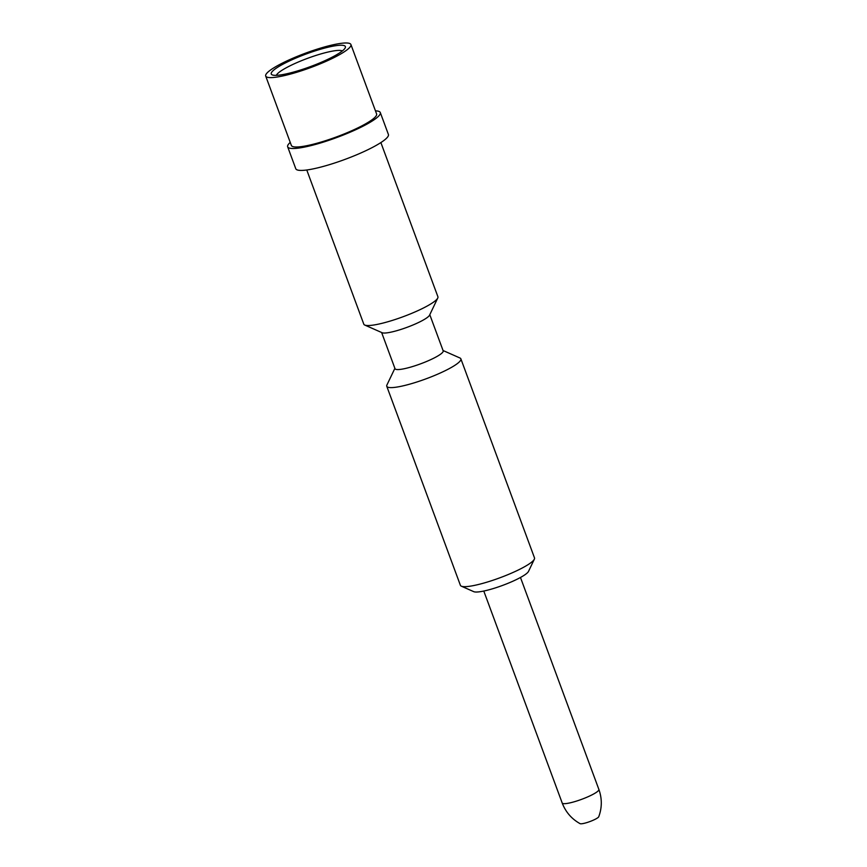 <?xml version="1.0" encoding="UTF-8"?>
<svg xmlns="http://www.w3.org/2000/svg" width="867" height="867" viewBox="0 0 867 867"><rect width="100%" height="100%" fill="white"/><g stroke="black" fill="none" stroke-linecap="round" stroke-linejoin="round"><path stroke-width="1.3" d="M298.324 71.788A45.431 7.651 159.7 0 1 265.703 76.058A45.431 7.651 159.7 0 1 318.308 48.801A45.431 7.651 159.7 0 1 350.918 44.531A45.431 7.651 159.7 0 1 298.324 71.788M299.624 70.292A39.503 6.654 159.7 0 1 272.205 74.865A39.503 6.654 159.7 0 1 316.997 50.297A39.503 6.654 159.7 0 1 345.218 47.858A39.503 6.654 159.7 0 1 299.624 70.292M350.918 44.531L376.592 113.924A45.431 7.651 -20.3 0 1 323.987 141.18A45.431 7.651 159.7 0 1 291.366 145.45L265.703 76.058M290.239 142.394A49.386 8.323 -20.3 0 0 287.671 146.816A49.386 8.323 -20.3 0 0 323.12 142.188A49.386 8.323 -20.3 0 0 380.299 112.558A49.386 8.323 -20.3 0 0 375.465 110.868M287.671 146.816L295.777 168.729A49.386 8.323 159.7 0 0 331.227 164.101A49.386 8.323 -20.3 0 0 388.405 134.472L380.299 112.558M364.747 325.049L382.109 332.722A25.674 4.324 159.7 0 0 399.936 329.753A25.674 4.324 -20.3 0 0 429.566 315.176L437.759 298.031A39.503 6.654 -20.3 0 1 392.166 320.465A39.503 6.654 159.7 0 1 364.747 325.049A39.503 6.654 159.7 0 1 363.804 324.182L306.766 169.986M437.759 298.031A39.503 6.654 -20.3 0 0 437.911 296.763L380.873 142.578M429.794 314.699L443.178 350.864A25.674 4.324 -20.3 0 1 413.451 366.275A25.674 4.324 159.7 0 1 395.016 368.692L381.632 332.516M394.886 368.334L386.92 385.002A39.503 6.654 -20.3 0 0 386.769 386.27A39.503 6.654 -20.3 0 0 415.13 382.553A39.503 6.654 -20.3 0 0 460.876 358.851A39.503 6.654 -20.3 0 0 459.933 357.984L443.048 350.517M386.769 386.27L460.399 585.312A39.503 6.654 -20.3 0 0 461.342 586.179A39.503 6.654 -20.3 0 0 488.76 581.605A39.503 6.654 159.7 0 0 534.354 559.172A39.503 6.654 159.7 0 0 534.505 557.904L460.876 358.851M534.354 559.172L528.502 571.407A29.63 4.996 159.7 0 1 494.32 588.238A29.63 4.996 -20.3 0 1 473.75 591.662L461.342 586.179M598.88 789.436C602.132 798.583 602.088 807.686 598.75 816.736A10.068 1.701 159.7 0 1 587.111 822.512A10.068 1.701 -20.3 0 1 580.066 823.65C571.635 818.947 565.685 812.065 562.195 803.005A19.551 3.295 -20.3 0 0 576.241 801.173A19.551 3.295 159.7 0 0 598.88 789.436L520.471 577.476M276.367 75.342A35.558 5.993 159.7 0 1 317.485 54.946A35.558 5.993 159.7 0 1 342.357 50.925M562.195 803.005L483.786 591.045"/></g></svg>
